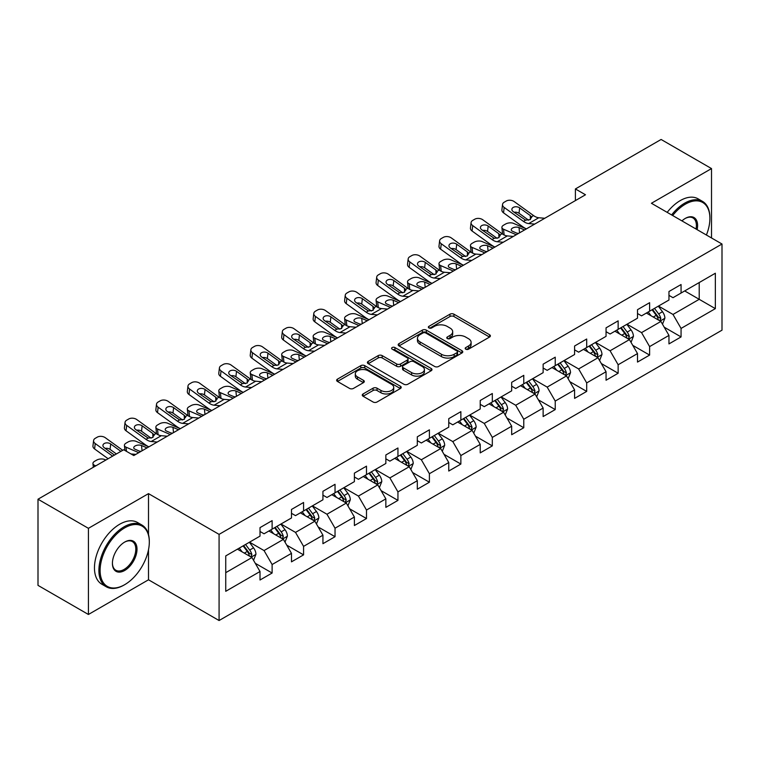 <?xml version="1.0" encoding="UTF-8"?>
<svg xmlns="http://www.w3.org/2000/svg" width="760" height="760" viewBox="0 0 760 760"><rect width="100%" height="100%" fill="white"/><g stroke="black" fill="none" stroke-linecap="round" stroke-linejoin="round"><path stroke-width="1.14" d="M465.756 349.182A1.957 1.13 0 0 0 468.53 349.182L489.564 337.041A2.803 1.615 0 0 0 490.381 335.901A2.803 1.615 0 0 0 489.564 334.751L453.929 314.184A2.803 1.615 0 0 0 449.977 314.184L428.944 326.325A1.957 1.13 0 0 0 428.365 327.123A1.957 1.13 0 0 0 428.944 327.93A1.957 1.13 0 0 0 431.718 327.93L434.435 326.353A8.958 5.168 0 0 1 447.099 326.353L450.072 328.073A8.958 5.168 0 0 1 452.694 331.721A8.958 5.168 0 0 1 450.072 335.378L447.355 336.955A1.957 1.13 0 0 0 446.776 337.753A1.957 1.13 0 0 0 447.355 338.551A1.957 1.13 0 0 0 450.119 338.551L452.846 336.984A8.958 5.168 0 0 1 465.509 336.984L468.483 338.694A8.958 5.168 0 0 1 471.105 342.351A8.958 5.168 0 0 1 468.483 346.009L465.756 347.586A1.957 1.13 0 0 0 465.186 348.384A1.957 1.13 0 0 0 465.756 349.182L465.756 347.586M363.08 393.946A2.803 1.615 0 0 0 362.263 395.095A2.803 1.615 0 0 0 363.08 396.235L373.074 402.002A2.803 1.615 0 0 0 377.036 402.002L400.387 388.522A2.803 1.615 0 0 0 401.213 387.381A2.803 1.615 0 0 0 400.387 386.232L364.762 365.665A2.803 1.615 0 0 0 360.8 365.665L337.449 379.154A2.803 1.615 0 0 0 336.632 380.294A2.803 1.615 0 0 0 337.449 381.434L349.524 388.408A2.803 1.615 0 0 0 353.476 388.408L363.479 382.631A2.803 1.615 0 0 0 364.297 381.491A2.803 1.615 0 0 0 363.479 380.351L357.485 376.894A7.486 4.322 0 0 1 355.3 373.834A7.486 4.322 0 0 1 359.917 369.844A7.486 4.322 0 0 1 368.077 370.776L391.533 384.322A7.486 4.322 0 0 1 393.727 387.381A7.486 4.322 0 0 1 389.101 391.372A7.486 4.322 0 0 1 380.94 390.431L377.036 388.18A2.803 1.615 0 0 0 373.074 388.18L363.08 393.946L363.08 396.235M148.504 493.63L88.416 528.323L38 499.215L38 585.371L88.416 614.479L148.504 579.785L219.079 620.531L219.079 534.375L148.504 493.63L148.504 534.527M711.512 237.965L711.512 168.577L651.424 203.272L722 244.017L219.079 534.375M711.512 168.577L661.105 139.469L575.396 188.955L575.396 200.593M38 499.215L123.7 449.74L133.788 455.553L585.485 194.769L575.396 188.955M434.634 366.462A2.803 1.615 0 0 0 438.596 366.462L461.947 352.982A2.803 1.615 0 0 0 462.764 351.842A2.803 1.615 0 0 0 461.947 350.692L426.322 330.125A2.803 1.615 0 0 0 422.36 330.125L399.009 343.615A2.803 1.615 0 0 0 398.183 344.755A2.803 1.615 0 0 0 399.009 345.895L434.634 366.462M392.958 349.609A1.957 1.13 0 0 1 394.943 349.885L394.943 347.558L431.167 368.467A2.803 1.615 0 0 1 431.993 369.607A2.803 1.615 0 0 1 431.167 370.747L407.816 384.237A2.803 1.615 0 0 1 403.854 384.237L368.229 363.669L368.229 361.38A2.803 1.615 0 0 0 367.403 362.52A2.803 1.615 0 0 0 368.229 363.669M368.229 361.38L378.224 355.613A2.803 1.615 0 0 1 382.185 355.613L396.634 363.954A2.803 1.615 0 0 0 400.587 363.954L407.217 360.126A2.803 1.615 0 0 0 408.044 358.976A2.803 1.615 0 0 0 407.217 357.837L392.179 349.153A1.957 1.13 0 0 1 391.599 348.356A1.957 1.13 0 0 1 392.815 347.31A1.957 1.13 0 0 1 394.943 347.558M219.079 620.531L722 330.173L722 244.017M255.274 563.303L272.118 573.031L272.118 564.528L291.479 553.356L291.479 561.849L303.572 554.866L303.572 546.364L322.933 535.192L322.933 543.694L335.036 536.702L335.036 528.209L354.388 517.028L354.388 525.531L366.491 518.538L366.491 510.045L385.852 498.864L385.852 507.367L397.945 500.384L397.945 491.881L417.306 480.709L417.306 489.203L429.4 482.22L429.4 473.717L448.761 462.545L448.761 471.038L460.864 464.056L460.864 455.553L480.225 444.381L480.225 452.884L492.318 445.892L492.318 437.399L511.679 426.217L511.679 434.72L523.773 427.737L523.773 419.235L543.134 408.053L543.134 416.556L555.237 409.573L555.237 401.071L574.589 389.899L574.589 398.392L586.692 391.409L586.692 382.907L606.053 371.735L606.053 380.237L618.146 373.245L618.146 364.752L637.507 353.571L637.507 362.073L649.61 355.081L649.61 346.588L668.961 335.407L668.961 343.909L681.064 336.927L681.064 328.424L715.35 308.636L715.35 273.239L699.209 282.558L699.209 299.316L715.35 308.636M272.118 573.031L260.015 580.013L260.015 571.51L225.739 591.308L225.739 555.911L260.015 536.123L260.015 527.62L272.118 520.638L272.118 529.14L291.479 517.959L291.479 509.456L303.572 502.474L303.572 510.976L322.933 499.795L322.933 491.302L335.036 484.31L335.036 492.812L354.388 481.64L354.388 473.138L366.491 466.155L366.491 474.648L385.852 463.476L385.852 454.974L397.945 447.991L397.945 456.484L417.306 445.312L417.306 436.81L429.4 429.827L429.4 438.33L448.761 427.148L448.761 418.655L460.864 411.663L460.864 420.166L480.225 408.984L480.225 400.491L492.318 393.509L492.318 402.002L511.679 390.83L511.679 382.327L523.773 375.345L523.773 383.838L543.134 372.666L543.134 364.163L555.237 357.181L555.237 365.683L574.589 354.502L574.589 346.009L586.692 339.017L586.692 347.519L606.053 336.338L606.053 327.845L618.146 320.853L618.146 329.356L637.507 318.183L637.507 309.681L649.61 302.698L649.61 311.191L668.961 300.019L668.961 291.517L681.064 284.534L681.064 293.037L715.35 273.239M268.888 531.003L283.413 539.381L264.052 550.563L249.527 542.174M260.015 531.468L264.052 533.795L272.118 529.14M264.052 550.563L272.118 564.528M283.413 539.381L291.479 553.356M300.352 512.839L314.868 521.217L295.507 532.399L280.991 524.01M291.479 513.304L295.507 515.631L303.572 510.976M295.507 532.399L303.572 546.364M314.868 521.217L322.933 535.192M331.806 494.675L346.322 503.063L326.962 514.235L312.445 505.856M322.933 495.14L326.962 497.467L335.036 492.812M326.962 514.235L335.036 528.209M346.322 503.063L354.388 517.028M363.261 476.51L377.786 484.899L358.425 496.071L343.9 487.692M354.388 476.976L358.425 479.303L366.491 474.648M358.425 496.071L366.491 510.045M377.786 484.899L385.852 498.864M394.715 458.356L409.241 466.735L389.88 477.907L375.364 469.528M385.852 458.822L389.88 461.149L397.945 456.484M389.88 477.907L397.945 491.881M409.241 466.735L417.306 480.709M426.18 440.192L440.695 448.571L421.334 459.752L406.818 451.364M417.306 440.658L421.334 442.985L429.4 438.33M421.334 459.752L429.4 473.717M440.695 448.571L448.761 462.545M457.634 422.028L472.15 430.407L452.798 441.588L438.273 433.209M448.761 422.493L452.798 424.821L460.864 420.166M452.798 441.588L460.864 455.553M472.15 430.407L480.225 444.381M489.089 403.864L503.614 412.252L484.253 423.424L469.737 415.045M480.225 404.329L484.253 406.657L492.318 402.002M484.253 423.424L492.318 437.399M503.614 412.252L511.679 426.217M520.553 385.7L535.068 394.088L515.707 405.26L501.192 396.881M511.679 386.175L515.707 388.502L523.773 383.838M515.707 405.26L523.773 419.235M535.068 394.088L543.134 408.053M552.007 367.545L566.523 375.924L547.172 387.106L532.646 378.717M543.134 368.011L547.172 370.338L555.237 365.683M547.172 387.106L555.237 401.071M566.523 375.924L574.589 389.899M583.461 349.381L597.987 357.76L578.626 368.942L564.11 360.553M574.589 349.847L578.626 352.174L586.692 347.519M578.626 368.942L586.692 382.907M597.987 357.76L606.053 371.735M614.925 331.217L629.442 339.606L610.081 350.778L595.564 342.399M606.053 331.683L610.081 334.01L618.146 329.356M610.081 350.778L618.146 364.752M629.442 339.606L637.507 353.571M646.38 313.053L660.896 321.442L641.544 332.614L627.019 324.235M637.507 313.519L641.544 315.856L649.61 311.191M641.544 332.614L649.61 346.588M660.896 321.442L668.961 335.407M684.693 290.938L699.209 299.316L672.999 314.45L658.483 306.071M668.961 295.365L672.999 297.692L681.064 293.037M672.999 314.45L681.064 328.424M88.416 528.323L88.416 614.479M225.739 572.679L251.949 557.545L237.434 549.157M251.949 557.545L260.015 571.51M664.231 327.199L681.064 336.927M632.767 345.363L649.61 355.081M601.312 363.527L618.146 373.245M569.857 381.691L586.692 391.409M538.394 399.855L555.237 409.573M506.939 418.009L523.773 427.737M475.484 436.173L492.318 445.892M444.02 454.337L460.864 464.056M412.566 472.501L429.4 482.22M381.111 490.656L397.945 500.384M349.647 508.82L366.491 518.538M318.193 526.984L335.036 536.702M286.738 545.148L303.572 554.866M148.504 579.785L148.504 549.736M466.545 349.457L468.483 348.337A8.958 5.168 0 0 0 471.105 344.679L471.105 342.351M452.694 331.721L452.694 334.058A8.958 5.168 0 0 1 450.072 337.716L448.134 338.827M489.525 337.06L453.929 316.512A2.803 1.615 0 0 0 449.977 316.512L429.723 328.206M461.909 353.001L426.322 332.452A2.803 1.615 0 0 0 422.36 332.452L399.038 345.914M456.998 352.64A1.957 1.13 0 0 0 457.577 351.842A1.957 1.13 0 0 0 456.998 351.034L425.724 332.984A1.957 1.13 0 0 0 422.959 332.984L420.08 334.637A8.958 5.168 0 0 0 417.459 338.295A8.958 5.168 0 0 0 420.08 341.952L441.465 354.293A8.958 5.168 0 0 0 454.128 354.293L456.998 352.64L456.998 354.967A1.957 1.13 0 0 0 457.577 354.169L457.577 351.842M417.459 338.295L417.459 340.623A8.958 5.168 0 0 0 420.08 344.28L420.08 341.952M456.998 354.967L454.128 356.62A8.958 5.168 0 0 1 441.465 356.62L420.08 344.28M368.267 363.688L378.224 357.941L378.224 355.613M408.044 358.976L408.044 361.313A2.803 1.615 0 0 1 407.217 362.453L400.587 366.282A2.803 1.615 0 0 1 396.634 366.282L382.185 357.941A2.803 1.615 0 0 0 378.224 357.941M394.943 349.885L431.129 370.776M411.625 372.609A7.486 4.322 0 0 0 419.786 373.549A7.486 4.322 0 0 0 424.403 369.55A7.486 4.322 0 0 0 422.209 366.491L413.953 361.722A2.803 1.615 0 0 0 409.991 361.722L403.36 365.55A2.803 1.615 0 0 0 402.543 366.69A2.803 1.615 0 0 0 403.36 367.84L411.625 372.609L411.625 374.937A7.486 4.322 0 0 0 419.786 375.877A7.486 4.322 0 0 0 424.403 371.877L424.403 369.55M402.543 366.69L402.543 369.018A2.803 1.615 0 0 0 403.36 370.167L403.36 367.84M411.625 374.937L403.36 370.167M393.727 387.381L393.727 389.709A7.486 4.322 0 0 1 389.101 393.699A7.486 4.322 0 0 1 380.94 392.768L377.036 390.507A2.803 1.615 0 0 0 373.074 390.507L363.118 396.255M355.3 373.834L355.3 376.162A7.486 4.322 0 0 0 357.485 379.221L357.485 376.894M363.441 382.66L357.485 379.221M400.349 388.541L364.762 367.992A2.803 1.615 0 0 0 360.8 367.992L337.488 381.453M662.492 324.197L664.895 318.155A7.553 4.361 -120 0 0 662.482 311.724L658.322 306.166M526.357 228.912L513.627 223.411A5.7 2.85 -5.9 0 0 505.59 224.019L503.576 225.178A5.7 2.85 -5.9 0 0 501.904 227.487A5.7 2.85 -5.9 0 0 503.538 229.235L504.127 234.973M651.063 315.761L648.232 311.99M516.268 234.726L503.538 229.235M659.727 320.767L660.811 318.478A7.553 4.361 -120 0 0 658.644 313.937L654.483 308.38M652.593 309.472L657.21 315.637A3.847 2.223 60 0 1 657.913 316.806L660.811 318.478M524.542 229.957L519.014 227.572A4.56 2.28 174.1 0 0 512.582 228.048A4.56 2.28 174.1 0 0 511.242 229.9A4.56 2.28 174.1 0 0 512.553 231.296L518.092 233.681M502.683 234.137A5.7 2.85 174.1 0 1 502.531 233.633L501.904 227.487M518.586 233.396A4.56 2.28 -5.9 0 0 517.094 233.254M652.07 309.776L656.231 315.334A7.553 4.361 60 0 1 658.388 319.874M534.698 224.086L528.694 223.573A14.259 8.236 60 0 1 523.478 221.407L504.175 207.442L503.538 212.847A5.7 3.676 -173.3 0 1 501.904 209.855L502.541 204.45A5.7 3.676 6.7 0 0 504.175 207.442M526.385 228.893A21.384 12.35 60 0 1 522.851 226.812L503.538 212.847M544.787 218.272L538.774 217.749A14.259 8.236 60 0 1 533.567 215.583L514.254 201.618A5.7 3.676 6.7 0 0 506.217 201.048L504.203 202.217A5.7 3.676 6.7 0 0 502.541 204.45M530.423 219.498L530.261 215.555L531.392 216.837L530.281 219.583L525.654 220.153L513.19 211.603A4.56 2.945 -173.3 0 1 511.879 209.209A4.56 2.945 -173.3 0 1 513.218 207.423A4.56 2.945 -173.3 0 1 519.64 207.869L519.014 213.284L528.589 220.21M519.014 213.284A4.56 2.945 6.7 0 0 514.13 212.277M530.261 215.555L519.64 207.869M533.567 215.583L531.392 216.837L531.611 217.655M706.41 235.02A34.789 20.083 120 0 0 709.897 218.405A34.789 20.083 120 0 0 685.301 204.202A34.789 20.083 120 0 0 672.667 215.536M671.612 214.928A35.644 20.577 -60 0 1 684.693 203.157A35.644 20.577 -60 0 1 702.515 201.391A35.644 20.577 -60 0 1 709.897 217.711A35.644 20.577 -60 0 1 709.897 218.063M681.938 220.884A17.394 10.041 -60 0 1 685.301 218.405L685.301 218.405A17.394 10.041 -60 0 1 697.129 229.662M667.175 212.373A35.644 20.577 -60 0 1 680.257 200.593A35.644 20.577 -60 0 1 698.079 198.825L702.515 201.391M696.036 229.026A16.54 9.547 120 0 0 692.968 217.939A16.54 9.547 120 0 0 684.997 218.585M124.108 585.019L124.707 584.668A34.789 20.083 120 0 0 149.311 542.061A34.789 20.083 120 0 0 124.707 527.858A34.789 20.083 120 0 0 100.111 570.466A34.789 20.083 120 0 0 124.707 584.668L124.108 585.019A35.644 20.577 -60 0 1 106.286 586.786A35.644 20.577 -60 0 1 100.814 558.22A35.644 20.577 -60 0 1 124.108 526.803A35.644 20.577 -60 0 1 141.93 525.046A35.644 20.577 -60 0 1 149.311 541.357A35.644 20.577 -60 0 1 149.311 541.709M124.707 570.466A17.394 10.041 -60 0 1 112.413 563.369A17.394 10.041 -60 0 1 124.707 542.061L124.707 542.061A17.394 10.041 -60 0 1 137.009 549.157A17.394 10.041 -60 0 1 124.707 570.466M112.413 563.008A16.54 9.547 120 0 0 115.834 570.237A16.54 9.547 120 0 0 124.108 569.42A16.54 9.547 120 0 0 134.909 554.847A16.54 9.547 120 0 0 132.373 541.586A16.54 9.547 120 0 0 124.402 542.241M106.286 586.786L101.849 584.221A35.644 20.577 -60 0 1 96.377 555.655A35.644 20.577 -60 0 1 119.671 524.248A35.644 20.577 -60 0 1 137.493 522.481L141.93 525.046M631.038 342.361L633.431 336.319A7.553 4.361 -120 0 0 631.019 329.887L626.857 324.33M494.893 247.066L482.163 241.575A5.7 2.85 -5.9 0 0 474.126 242.184L472.112 243.342A5.7 2.85 -5.9 0 0 470.44 245.651A5.7 2.85 -5.9 0 0 472.083 247.399L472.673 253.137M619.609 333.925L616.778 330.144M484.813 252.89L472.083 247.399M628.273 338.922L629.356 336.642A7.553 4.361 -120 0 0 627.19 332.091L623.029 326.543M621.139 327.636L625.755 333.792A3.847 2.223 60 0 1 626.449 334.96L629.356 336.642M493.078 248.121L487.55 245.737A4.56 2.28 174.1 0 0 481.127 246.212A4.56 2.28 174.1 0 0 479.788 248.064A4.56 2.28 174.1 0 0 481.099 249.46L486.628 251.845M471.219 252.301A5.7 2.85 174.1 0 1 471.077 251.797L470.44 245.651M487.131 251.55A4.56 2.28 -5.9 0 0 485.64 251.417M620.606 327.94L624.767 333.488A7.553 4.361 60 0 1 626.933 338.038M599.573 360.525L601.977 354.483A7.553 4.361 -120 0 0 599.564 348.042L595.403 342.484M463.438 265.231L450.708 259.74A5.7 2.85 -5.9 0 0 442.671 260.338L440.658 261.506A5.7 2.85 -5.9 0 0 438.985 263.815A5.7 2.85 -5.9 0 0 440.629 265.563L441.218 271.291M588.145 352.079L585.323 348.308M453.359 271.054L440.629 265.563M596.818 357.086L597.892 354.806A7.553 4.361 -120 0 0 595.736 350.255L591.575 344.698M589.674 345.791L594.292 351.956A3.847 2.223 60 0 1 594.994 353.124L597.892 354.806M461.624 266.276L456.095 263.891A4.56 2.28 174.1 0 0 449.663 264.375A4.56 2.28 174.1 0 0 448.333 266.228A4.56 2.28 174.1 0 0 449.644 267.615L455.173 270.009M439.764 270.465A5.7 2.85 174.1 0 1 439.612 269.952L438.985 263.815M455.677 269.714A4.56 2.28 -5.9 0 0 454.185 269.581M589.152 346.094L593.313 351.652A7.553 4.361 60 0 1 595.479 356.202M503.243 242.25L497.239 241.737A14.259 8.236 60 0 1 492.024 239.561L472.71 225.596L472.083 231.011A5.7 3.676 -173.3 0 1 470.449 228.019L471.086 222.613A5.7 3.676 6.7 0 0 472.71 225.596M494.931 247.047A21.384 12.35 60 0 1 491.387 244.976L472.083 231.011M513.323 236.427L507.319 235.913A14.259 8.236 60 0 1 502.103 233.748L482.799 219.782A5.7 3.676 6.7 0 0 474.762 219.212L472.748 220.381A5.7 3.676 6.7 0 0 471.086 222.613M498.969 237.661L498.807 233.719L499.938 235.001L498.817 237.747L494.2 238.307L481.735 229.757A4.56 2.945 -173.3 0 1 480.424 227.373A4.56 2.945 -173.3 0 1 481.755 225.587A4.56 2.945 -173.3 0 1 488.186 226.034L487.55 231.448L497.135 238.374M487.55 231.448A4.56 2.945 6.7 0 0 482.676 230.441M498.807 233.719L488.186 226.034M502.103 233.748L499.938 235.001L500.156 235.818M471.789 260.414L465.776 259.901A14.259 8.236 60 0 1 460.57 257.726L441.256 243.76L440.629 249.175A5.7 3.676 -173.3 0 1 438.995 246.183L439.622 240.768A5.7 3.676 6.7 0 0 441.256 243.76M463.467 265.212A21.384 12.35 60 0 1 459.933 263.14L440.629 249.175M481.868 254.59L475.865 254.077A14.259 8.236 60 0 1 470.649 251.902L451.335 237.937A5.7 3.676 6.7 0 0 443.308 237.376L441.284 238.535A5.7 3.676 6.7 0 0 439.622 240.768M467.514 255.816L467.343 251.883L468.474 253.156L467.362 255.911L462.735 256.471L450.272 247.922A4.56 2.945 -173.3 0 1 448.97 245.527A4.56 2.945 -173.3 0 1 450.3 243.741A4.56 2.945 -173.3 0 1 456.722 244.197L456.095 249.603L465.68 256.538M456.095 249.603A4.56 2.945 6.7 0 0 451.221 248.605M467.343 251.883L456.722 244.197M470.649 251.902L468.474 253.156L468.692 253.983M568.119 378.689L570.522 372.637A7.553 4.361 -120 0 0 568.109 366.206L563.948 360.648M431.984 283.394L419.254 277.903A5.7 2.85 -5.9 0 0 411.217 278.502L409.203 279.67A5.7 2.85 -5.9 0 0 407.531 281.979A5.7 2.85 -5.9 0 0 409.165 283.717L409.754 289.455M556.69 370.243L553.859 366.472M421.904 289.218L409.165 283.717M565.355 375.25L566.438 372.96A7.553 4.361 -120 0 0 564.271 368.419L560.111 362.862M558.22 363.954L562.837 370.12A3.847 2.223 60 0 1 563.54 371.288L566.438 372.96M430.169 284.44L424.64 282.055A4.56 2.28 174.1 0 0 418.209 282.54A4.56 2.28 174.1 0 0 416.869 284.382A4.56 2.28 174.1 0 0 418.18 285.779L423.719 288.163M408.31 288.629A5.7 2.85 174.1 0 1 408.158 288.116L407.531 281.979M424.213 287.878A4.56 2.28 -5.9 0 0 422.721 287.736M557.697 364.258L561.858 369.816A7.553 4.361 60 0 1 564.015 374.357M536.664 396.844L539.058 390.801A7.553 4.361 -120 0 0 536.645 384.37L532.484 378.812M400.529 301.558L387.79 296.058A5.7 2.85 -5.9 0 0 379.762 296.666L377.739 297.825A5.7 2.85 -5.9 0 0 376.067 300.143A5.7 2.85 -5.9 0 0 377.71 301.881L378.299 307.619M525.236 388.408L522.405 384.636M390.44 307.373L377.71 301.881M533.9 393.414L534.983 391.124A7.553 4.361 -120 0 0 532.817 386.584L528.656 381.026M526.765 382.118L531.383 388.284A3.847 2.223 60 0 1 532.076 389.452L534.983 391.124M398.705 302.603L393.176 300.219A4.56 2.28 174.1 0 0 386.755 300.703A4.56 2.28 174.1 0 0 385.415 302.547A4.56 2.28 174.1 0 0 386.726 303.943L392.255 306.327M376.846 306.784A5.7 2.85 174.1 0 1 376.703 306.28L376.067 300.143M392.758 306.042A4.56 2.28 -5.9 0 0 391.267 305.9M526.233 382.423L530.394 387.98A7.553 4.361 60 0 1 532.561 392.521M505.2 415.007L507.604 408.965A7.553 4.361 -120 0 0 505.191 402.534L501.03 396.976M369.065 319.722L356.335 314.222A5.7 2.85 -5.9 0 0 348.298 314.83L346.284 315.989A5.7 2.85 -5.9 0 0 344.613 318.298A5.7 2.85 -5.9 0 0 346.256 320.045L346.845 325.784M493.772 406.572L490.95 402.8M358.986 325.536L346.256 320.045M502.445 411.578L503.528 409.288A7.553 4.361 -120 0 0 501.362 404.738L497.201 399.19M495.301 400.283L499.918 406.438A3.847 2.223 60 0 1 500.622 407.616L503.528 409.288M367.251 320.767L361.722 318.383A4.56 2.28 174.1 0 0 355.291 318.858A4.56 2.28 174.1 0 0 353.96 320.71A4.56 2.28 174.1 0 0 355.272 322.107L360.8 324.491M345.391 324.947A5.7 2.85 174.1 0 1 345.24 324.444L344.613 318.298M361.304 324.206A4.56 2.28 -5.9 0 0 359.812 324.064M494.779 400.587L498.94 406.144A7.553 4.361 60 0 1 501.106 410.685M440.334 278.578L434.321 278.055A14.259 8.236 60 0 1 429.105 275.889L409.801 261.924L409.165 267.33A5.7 3.676 -173.3 0 1 407.531 264.347L408.167 258.932A5.7 3.676 6.7 0 0 409.801 261.924M432.012 283.375A21.384 12.35 60 0 1 428.478 281.295L409.165 267.33M450.414 272.755L444.401 272.241A14.259 8.236 60 0 1 439.195 270.066L419.881 256.101A5.7 3.676 6.7 0 0 411.844 255.541L409.83 256.699A5.7 3.676 6.7 0 0 408.167 258.932M436.05 273.98L435.888 270.037L437.019 271.32L435.908 274.065L431.281 274.635L418.817 266.085A4.56 2.945 -173.3 0 1 417.506 263.691A4.56 2.945 -173.3 0 1 418.845 261.905A4.56 2.945 -173.3 0 1 425.267 262.361L424.64 267.767L434.216 274.702M424.64 267.767A4.56 2.945 6.7 0 0 419.757 266.769M435.888 270.037L425.267 262.361M439.195 270.066L437.019 271.32L437.237 272.147M408.87 296.733L402.866 296.219A14.259 8.236 60 0 1 397.651 294.053L378.337 280.088L377.71 285.494A5.7 3.676 -173.3 0 1 376.077 282.501L376.713 277.096A5.7 3.676 6.7 0 0 378.337 280.088M400.558 301.54A21.384 12.35 60 0 1 397.014 299.459L377.71 285.494M418.959 290.918L412.946 290.405A14.259 8.236 60 0 1 407.731 288.23L388.426 274.265A5.7 3.676 6.7 0 0 380.389 273.695L378.375 274.863A5.7 3.676 6.7 0 0 376.713 277.096M404.595 292.144L404.434 288.202L405.565 289.484L404.453 292.229L399.827 292.799L387.362 284.249A4.56 2.945 -173.3 0 1 386.051 281.856A4.56 2.945 -173.3 0 1 387.381 280.07A4.56 2.945 -173.3 0 1 393.813 280.526L393.176 285.931L402.762 292.856M393.176 285.931A4.56 2.945 6.7 0 0 388.303 284.924M404.434 288.202L393.813 280.526M407.731 288.23L405.565 289.484L405.783 290.31M377.416 314.897L371.402 314.383A14.259 8.236 60 0 1 366.197 312.208L346.883 298.243L346.256 303.658A5.7 3.676 -173.3 0 1 344.622 300.666L345.249 295.26A5.7 3.676 6.7 0 0 346.883 298.243M369.103 319.703A21.384 12.35 60 0 1 365.56 317.623L346.256 303.658M387.495 309.073L381.491 308.56A14.259 8.236 60 0 1 376.276 306.394L356.962 292.429A5.7 3.676 6.7 0 0 348.935 291.859L346.911 293.027A5.7 3.676 6.7 0 0 345.249 295.26M373.141 310.308L372.97 306.365L374.101 307.648L372.989 310.394L368.362 310.954L355.898 302.404A4.56 2.945 -173.3 0 1 354.597 300.019A4.56 2.945 -173.3 0 1 355.927 298.233A4.56 2.945 -173.3 0 1 362.358 298.68L361.722 304.095L371.308 311.02M361.722 304.095A4.56 2.945 6.7 0 0 356.849 303.088M372.97 306.365L362.358 298.68M376.276 306.394L374.101 307.648L374.328 308.465M345.962 333.06L339.948 332.548A14.259 8.236 60 0 1 334.733 330.372L315.428 316.407L314.792 321.822A5.7 3.676 -173.3 0 1 313.158 318.829L313.794 313.415A5.7 3.676 6.7 0 0 315.428 316.407M327.531 343.7L314.792 338.209A5.7 2.85 -5.9 0 1 313.158 336.462A5.7 2.85 -5.9 0 1 314.83 334.153L316.844 332.984A5.7 2.85 -5.9 0 1 324.881 332.386L337.611 337.877A21.384 12.35 60 0 1 334.106 335.787L314.792 321.822M356.041 327.237L350.027 326.724A14.259 8.236 60 0 1 344.822 324.548L325.508 310.584A5.7 3.676 6.7 0 0 317.471 310.023L315.457 311.182A5.7 3.676 6.7 0 0 313.794 313.415M341.677 328.462L341.515 324.529L342.646 325.802L341.534 328.558L336.908 329.118L324.444 320.568A4.56 2.945 -173.3 0 1 323.142 318.174A4.56 2.945 -173.3 0 1 324.472 316.388A4.56 2.945 -173.3 0 1 330.894 316.844L330.267 322.259L339.844 329.184M330.267 322.259A4.56 2.945 6.7 0 0 325.385 321.252M341.515 324.529L330.894 316.844M344.822 324.548L342.646 325.802L342.865 326.629M314.498 351.224L308.493 350.712A14.259 8.236 60 0 1 303.278 348.536L283.964 334.571L283.337 339.976A5.7 3.676 -173.3 0 1 281.703 336.993L282.34 331.578A5.7 3.676 6.7 0 0 283.964 334.571M306.185 356.022A21.384 12.35 60 0 1 302.651 353.951L283.337 339.976M324.587 345.401L318.573 344.888A14.259 8.236 60 0 1 313.358 342.712L294.053 328.748A5.7 3.676 6.7 0 0 286.017 328.187L284.002 329.346A5.7 3.676 6.7 0 0 282.34 331.578M310.222 346.626L310.061 342.684L311.191 343.966L310.08 346.721L305.453 347.282L292.99 338.732A4.56 2.945 -173.3 0 1 291.678 336.338A4.56 2.945 -173.3 0 1 293.008 334.552A4.56 2.945 -173.3 0 1 299.44 335.008L298.803 340.413L308.389 347.349M298.803 340.413A4.56 2.945 6.7 0 0 293.93 339.416M310.061 342.684L299.44 335.008M313.358 342.712L311.191 343.966L311.41 344.793M283.043 369.388L277.039 368.866A14.259 8.236 60 0 1 271.823 366.7L252.51 352.735L251.883 358.14A5.7 3.676 -173.3 0 1 250.249 355.158L250.876 349.742A5.7 3.676 6.7 0 0 252.51 352.735M274.731 374.186A21.384 12.35 60 0 1 271.187 372.106L251.883 358.14M293.123 363.565L287.118 363.052A14.259 8.236 60 0 1 281.903 360.876L262.589 346.911A5.7 3.676 6.7 0 0 254.562 346.341L252.538 347.51A5.7 3.676 6.7 0 0 250.876 349.742M278.768 364.791L278.606 360.848L279.727 362.13L278.616 364.876L273.99 365.446L261.526 356.896A4.56 2.945 -173.3 0 1 260.224 354.502A4.56 2.945 -173.3 0 1 261.554 352.716A4.56 2.945 -173.3 0 1 267.985 353.172L267.349 358.577L276.934 365.512M267.349 358.577A4.56 2.945 6.7 0 0 262.476 357.58M278.606 360.848L267.985 353.172M281.903 360.876L279.727 362.13L279.955 362.957M251.588 387.543L245.575 387.03A14.259 8.236 60 0 1 240.359 384.864L221.055 370.899L220.419 376.305A5.7 3.676 -173.3 0 1 218.794 373.312L219.421 367.906A5.7 3.676 6.7 0 0 221.055 370.899M233.159 398.183L220.419 392.692A5.7 2.85 -5.9 0 1 218.785 390.944A5.7 2.85 -5.9 0 1 220.457 388.635L222.471 387.476A5.7 2.85 -5.9 0 1 230.508 386.868L243.238 392.369A21.384 12.35 60 0 1 239.732 390.269L220.419 376.305M261.668 381.729L255.664 381.206A14.259 8.236 60 0 1 250.448 379.041L231.135 365.075A5.7 3.676 6.7 0 0 223.098 364.505L221.084 365.674A5.7 3.676 6.7 0 0 219.421 367.906M247.304 382.954L247.142 379.012L248.273 380.294L247.161 383.04L242.535 383.61L230.071 375.06A4.56 2.945 -173.3 0 1 228.769 372.666A4.56 2.945 -173.3 0 1 230.1 370.88A4.56 2.945 -173.3 0 1 236.521 371.327L235.894 376.741L245.47 383.667M235.894 376.741A4.56 2.945 6.7 0 0 231.011 375.734M247.142 379.012L236.521 371.327M250.448 379.041L248.273 380.294L248.491 381.111M220.124 405.707L214.12 405.194A14.259 8.236 60 0 1 208.905 403.019L189.601 389.053L188.964 394.469A5.7 3.676 -173.3 0 1 187.331 391.476L187.967 386.07A5.7 3.676 6.7 0 0 189.601 389.053M211.812 410.505A21.384 12.35 60 0 1 208.278 408.433L188.964 394.469M230.214 399.883L224.2 399.37A14.259 8.236 60 0 1 218.984 397.204L199.68 383.24A5.7 3.676 6.7 0 0 191.643 382.669L189.63 383.838A5.7 3.676 6.7 0 0 187.967 386.07M215.85 401.118L215.688 397.176L216.818 398.459L215.707 401.204L211.081 401.764L198.616 393.214A4.56 2.945 -173.3 0 1 197.305 390.83A4.56 2.945 -173.3 0 1 198.636 389.044A4.56 2.945 -173.3 0 1 205.067 389.49L204.43 394.905L214.016 401.831M204.43 394.905A4.56 2.945 6.7 0 0 199.557 393.898M215.688 397.176L205.067 389.49M218.984 397.204L216.818 398.459L217.037 399.276M188.67 423.871L182.666 423.358A14.259 8.236 60 0 1 177.45 421.183L158.137 407.217L157.51 412.632A5.7 3.676 -173.3 0 1 155.876 409.64L156.503 404.225A5.7 3.676 6.7 0 0 158.137 407.217M180.357 428.668A21.384 12.35 60 0 1 176.814 426.597L157.51 412.632M198.75 418.048L192.745 417.534A14.259 8.236 60 0 1 187.53 415.359L168.226 401.394A5.7 3.676 6.7 0 0 160.189 400.834L158.175 401.992A5.7 3.676 6.7 0 0 156.503 404.225M184.395 419.273L184.233 415.33L185.355 416.613L184.243 419.368L179.616 419.928L167.152 411.378A4.56 2.945 -173.3 0 1 165.851 408.984A4.56 2.945 -173.3 0 1 167.181 407.198A4.56 2.945 -173.3 0 1 173.612 407.654L172.976 413.06L182.561 419.995M172.976 413.06A4.56 2.945 6.7 0 0 168.102 412.062M184.233 415.33L173.612 407.654M187.53 415.359L185.355 416.613L185.582 417.44M473.746 433.171L476.149 427.13A7.553 4.361 -120 0 0 473.736 420.688L469.575 415.14M462.317 424.735L459.486 420.954M470.981 429.733L472.065 427.452A7.553 4.361 -120 0 0 469.908 422.902L465.737 417.344M463.847 418.437L468.464 424.602A3.847 2.223 60 0 1 469.167 425.771L472.065 427.452M335.797 338.931L330.267 336.537A4.56 2.28 174.1 0 0 323.836 337.022A4.56 2.28 174.1 0 0 322.497 338.874A4.56 2.28 174.1 0 0 323.808 340.271L329.346 342.655M313.937 343.111A5.7 2.85 174.1 0 1 313.785 342.599L313.158 336.462M329.84 342.361A4.56 2.28 -5.9 0 0 328.349 342.228M463.324 418.741L467.485 424.298A7.553 4.361 60 0 1 469.642 428.849M442.291 451.335L444.685 445.293A7.553 4.361 -120 0 0 442.272 438.852L438.111 433.295M306.156 356.041L293.417 350.55A5.7 2.85 -5.9 0 0 285.389 351.148L283.366 352.317A5.7 2.85 -5.9 0 0 281.694 354.625A5.7 2.85 -5.9 0 0 283.337 356.373L283.926 362.102M430.863 442.89L428.032 439.118M296.067 361.865L283.337 356.373M439.527 447.897L440.61 445.607A7.553 4.361 -120 0 0 438.444 441.066L434.283 435.508M432.392 436.601L437.009 442.766A3.847 2.223 60 0 1 437.703 443.935L440.61 445.607M304.342 357.086L298.803 354.702A4.56 2.28 174.1 0 0 292.381 355.186A4.56 2.28 174.1 0 0 291.042 357.029A4.56 2.28 174.1 0 0 292.353 358.425L297.882 360.82M282.473 361.276A5.7 2.85 174.1 0 1 282.33 360.762L281.694 354.625M298.385 360.525A4.56 2.28 -5.9 0 0 296.894 360.382M431.86 436.905L436.022 442.462A7.553 4.361 60 0 1 438.188 447.013M410.837 469.49L413.231 463.448A7.553 4.361 -120 0 0 410.818 457.016L406.657 451.459M274.692 374.205L261.962 368.714A5.7 2.85 -5.9 0 0 253.925 369.312L251.911 370.471A5.7 2.85 -5.9 0 0 250.24 372.79A5.7 2.85 -5.9 0 0 251.883 374.528L252.472 380.266M399.399 461.054L396.577 457.283M264.613 380.028L251.883 374.528M408.072 466.06L409.155 463.771A7.553 4.361 -120 0 0 406.99 459.23L402.828 453.673M400.928 454.765L405.545 460.93A3.847 2.223 60 0 1 406.248 462.099L409.155 463.771M272.878 375.25L267.349 372.865A4.56 2.28 174.1 0 0 260.917 373.35A4.56 2.28 174.1 0 0 259.587 375.193A4.56 2.28 174.1 0 0 260.898 376.589L266.427 378.974M251.019 379.43A5.7 2.85 174.1 0 1 250.866 378.926L250.24 372.79M266.931 378.689A4.56 2.28 -5.9 0 0 265.44 378.546M400.406 455.069L404.567 460.626A7.553 4.361 60 0 1 406.733 465.167M379.373 487.654L381.776 481.612A7.553 4.361 -120 0 0 379.363 475.18L375.202 469.623M367.945 479.218L365.113 475.447M376.608 484.224L377.691 481.935A7.553 4.361 -120 0 0 375.535 477.394L371.365 471.837M369.474 472.929L374.091 479.094A3.847 2.223 60 0 1 374.794 480.263L377.691 481.935M241.423 393.414L235.894 391.029A4.56 2.28 174.1 0 0 229.463 391.505A4.56 2.28 174.1 0 0 228.123 393.357A4.56 2.28 174.1 0 0 229.434 394.753L234.973 397.138M219.564 397.594A5.7 2.85 174.1 0 1 219.412 397.09L218.785 390.944M235.467 396.853A4.56 2.28 -5.9 0 0 233.975 396.71M368.952 473.233L373.112 478.791A7.553 4.361 60 0 1 375.278 483.331M347.918 505.818L350.312 499.776A7.553 4.361 -120 0 0 347.909 493.335L343.738 487.787M211.784 410.523L199.044 405.033A5.7 2.85 -5.9 0 0 191.016 405.631L188.993 406.799A5.7 2.85 -5.9 0 0 187.321 409.108A5.7 2.85 -5.9 0 0 188.964 410.856L189.553 416.594M336.49 497.382L333.659 493.601M201.695 416.347L188.964 410.856M345.154 502.379L346.237 500.099A7.553 4.361 -120 0 0 344.071 495.548L339.91 490M338.019 491.093L342.637 497.249A3.847 2.223 60 0 1 343.33 498.417L346.237 500.099M209.969 411.578L204.43 409.184A4.56 2.28 174.1 0 0 198.008 409.668A4.56 2.28 174.1 0 0 196.669 411.521A4.56 2.28 174.1 0 0 197.98 412.917L203.509 415.302M188.1 415.758A5.7 2.85 174.1 0 1 187.957 415.255L187.321 409.108M204.012 415.007A4.56 2.28 -5.9 0 0 202.521 414.874M337.488 491.397L341.658 496.945A7.553 4.361 60 0 1 343.815 501.495M316.464 523.982L318.858 517.94A7.553 4.361 -120 0 0 316.445 511.499L312.284 505.942M180.32 428.688L167.589 423.197A5.7 2.85 -5.9 0 0 159.552 423.795L157.538 424.963A5.7 2.85 -5.9 0 0 155.866 427.272A5.7 2.85 -5.9 0 0 157.51 429.02L158.099 434.748M305.026 515.536L302.204 511.765M170.24 434.511L157.51 429.02M313.699 520.543L314.783 518.263A7.553 4.361 -120 0 0 312.616 513.712L308.455 508.155M306.565 509.247L311.182 515.413A3.847 2.223 60 0 1 311.875 516.582L314.783 518.263M178.505 429.733L172.976 427.348A4.56 2.28 174.1 0 0 166.554 427.832A4.56 2.28 174.1 0 0 165.214 429.685A4.56 2.28 174.1 0 0 166.525 431.072L172.055 433.466M156.645 433.922A5.7 2.85 174.1 0 1 156.493 433.409L155.866 427.272M172.558 433.171A4.56 2.28 -5.9 0 0 171.066 433.038M306.033 509.551L310.194 515.109A7.553 4.361 60 0 1 312.36 519.659M285 542.146L287.403 536.094A7.553 4.361 -120 0 0 284.99 529.663L280.829 524.106M148.865 446.851L136.135 441.36A5.7 2.85 -5.9 0 0 128.098 441.959L126.084 443.127A5.7 2.85 -5.9 0 0 124.412 445.436A5.7 2.85 -5.9 0 0 126.046 447.174L126.473 451.335M273.572 533.7L270.74 529.929M138.785 452.675L126.046 447.174M282.235 538.707L283.319 536.417A7.553 4.361 -120 0 0 281.162 531.876L276.991 526.319M275.101 527.411L279.718 533.577A3.847 2.223 60 0 1 280.421 534.745L283.319 536.417M147.05 447.897L141.522 445.512A4.56 2.28 174.1 0 0 135.09 445.997A4.56 2.28 174.1 0 0 133.75 447.839A4.56 2.28 174.1 0 0 135.071 449.236L140.6 451.62M141.094 451.335A4.56 2.28 -5.9 0 0 139.602 451.193M274.578 527.716L278.74 533.273A7.553 4.361 60 0 1 280.905 537.814M157.215 442.035L151.202 441.512A14.259 8.236 60 0 1 145.986 439.346L126.682 425.381L126.046 430.787A5.7 3.676 -173.3 0 1 124.421 427.804L125.048 422.389A5.7 3.676 6.7 0 0 126.682 425.381M148.893 446.832A21.384 12.35 60 0 1 145.359 444.752L126.046 430.787M167.295 436.212L161.291 435.698A14.259 8.236 60 0 1 156.075 433.523L136.762 419.558A5.7 3.676 6.7 0 0 128.725 418.998L126.711 420.156A5.7 3.676 6.7 0 0 125.048 422.389M152.931 437.437L152.769 433.494L153.9 434.777L152.788 437.522L148.162 438.092L135.698 429.542A4.56 2.945 -173.3 0 1 134.397 427.148A4.56 2.945 -173.3 0 1 135.726 425.362A4.56 2.945 -173.3 0 1 142.148 425.818L141.522 431.224L151.097 438.159M141.522 431.224A4.56 2.945 6.7 0 0 136.638 430.226M152.769 433.494L142.148 425.818M156.075 433.523L153.9 434.777L154.118 435.603M253.545 560.3L255.94 554.258A7.553 4.361 -120 0 0 253.536 547.827L249.365 542.269M105.868 460.037L104.671 459.515A5.7 2.85 -5.9 0 0 96.644 460.123L94.62 461.282A5.7 2.85 -5.9 0 0 92.948 463.6A5.7 2.85 -5.9 0 0 94.591 465.338L94.705 466.478M242.117 551.864L239.286 548.093M95.788 465.851L94.591 465.338M250.781 556.871L251.864 554.582A7.553 4.361 -120 0 0 249.698 550.04L245.537 544.483M243.647 545.575L248.263 551.741A3.847 2.223 60 0 1 248.966 552.909L251.864 554.582M243.114 545.88L247.285 551.437A7.553 4.361 60 0 1 249.441 555.978M112.632 456.133L95.228 443.545L94.591 448.951A5.7 3.676 -173.3 0 1 92.957 445.958L93.594 440.553A5.7 3.676 6.7 0 0 95.228 443.545M108.12 458.736L94.591 448.951M122.711 450.309L105.307 437.722A5.7 3.676 6.7 0 0 97.27 437.152L95.256 438.32A5.7 3.676 6.7 0 0 93.594 440.553M135.84 454.375L131.014 453.957M114.447 455.078L104.243 447.706A4.56 2.945 -173.3 0 1 102.932 445.312A4.56 2.945 -173.3 0 1 104.262 443.526A4.56 2.945 -173.3 0 1 110.694 443.973L110.057 449.388L116.385 453.957M110.057 449.388A4.56 2.945 6.7 0 0 105.184 448.381M120.897 451.354L110.694 443.973M468.483 348.337L468.483 346.009M447.355 338.551L447.355 336.955M450.072 337.716L450.072 335.378M428.944 327.93L428.944 326.325M449.977 316.512L449.977 314.184M453.929 316.512L453.929 314.184M489.564 337.041L489.564 334.751M399.009 345.895L399.009 343.615M422.36 332.452L422.36 330.125M426.322 332.452L426.322 330.125M461.947 352.982L461.947 350.692M441.465 356.62L441.465 354.293M454.128 356.62L454.128 354.293M382.185 357.941L382.185 355.613M396.634 366.282L396.634 363.954M400.587 366.282L400.587 363.954M407.217 362.453L407.217 360.126M431.167 370.747L431.167 368.467M373.074 390.507L373.074 388.18M377.036 390.507L377.036 388.18M380.94 392.768L380.94 390.431M363.479 382.631L363.479 380.351M337.449 381.434L337.449 379.154M360.8 367.992L360.8 365.665M364.762 367.992L364.762 365.665M400.387 388.522L400.387 386.232M660.155 321.005L664.838 318.307M658.644 313.937L662.482 311.724M653.277 317.034L656.231 315.334M519.014 227.572L519.555 232.835M525.654 220.153L523.478 221.407M538.774 217.749L528.694 223.573M628.7 339.169L633.384 336.462M627.19 332.091L631.019 329.887M621.813 335.198L624.767 333.488M487.55 245.737L488.091 250.999M597.236 357.333L601.929 354.625M595.736 350.255L599.564 348.042M590.358 353.362L593.313 351.652M456.095 263.891L456.637 269.163M494.2 238.307L492.024 239.561M507.319 235.913L497.239 241.737M462.735 256.471L460.57 257.726M475.865 254.077L465.776 259.901M565.782 375.497L570.466 372.79M564.271 368.419L568.109 366.206M558.904 371.526L561.858 369.816M424.64 282.055L425.182 287.318M534.327 393.661L539.011 390.953M532.817 386.584L536.645 384.37M527.44 389.68L530.394 387.98M393.176 300.219L393.718 305.482M502.863 411.815L507.556 409.108M501.362 404.738L505.191 402.534M495.986 407.844L498.94 406.144M361.722 318.383L362.263 323.646M431.281 274.635L429.105 275.889M444.401 272.241L434.321 278.055M399.827 292.799L397.651 294.053M412.946 290.405L402.866 296.219M368.362 310.954L366.197 312.208M381.491 308.56L371.402 314.383M336.908 329.118L334.733 330.372M350.027 326.724L339.948 332.548M305.453 347.282L303.278 348.536M318.573 344.888L308.493 350.712M273.99 365.446L271.823 366.7M287.118 363.052L277.039 368.866M242.535 383.61L240.359 384.864M255.664 381.206L245.575 387.03M211.081 401.764L208.905 403.019M224.2 399.37L214.12 405.194M179.616 419.928L177.45 421.183M192.745 417.534L182.666 423.358M314.792 338.209L315.381 343.938M471.409 429.979L476.092 427.272M469.908 422.902L473.736 420.688M464.531 426.008L467.485 424.298M330.267 336.537L330.809 341.81M439.954 448.144L444.638 445.436M438.444 441.066L442.272 438.852M433.067 444.173L436.022 442.462M298.803 354.702L299.345 359.974M408.49 466.308L413.183 463.6M406.99 459.23L410.818 457.016M401.612 462.327L404.567 460.626M267.349 372.865L267.89 378.128M220.419 392.692L221.008 398.43M377.036 484.462L381.719 481.755M375.535 477.394L379.363 475.18M370.158 480.491L373.112 478.791M235.894 391.029L236.436 396.292M345.581 502.626L350.265 499.918M344.071 495.548L347.909 493.335M338.694 498.655L341.658 496.945M204.43 409.184L204.972 414.456M314.117 520.79L318.81 518.082M312.616 513.712L316.445 511.499M307.24 516.819L310.194 515.109M172.976 427.348L173.517 432.62M282.663 538.954L287.356 536.246M281.162 531.876L284.99 529.663M275.785 534.983L278.74 533.273M141.522 445.512L142.063 450.775M148.162 438.092L145.986 439.346M161.291 435.698L151.202 441.512M251.208 557.108L255.892 554.41M249.698 550.04L253.536 547.827M244.321 553.137L247.285 551.437M709.897 218.405L709.897 217.711M149.311 542.061L149.311 541.357M124.412 445.436L124.925 450.442M92.948 463.6L93.328 467.267"/></g></svg>
